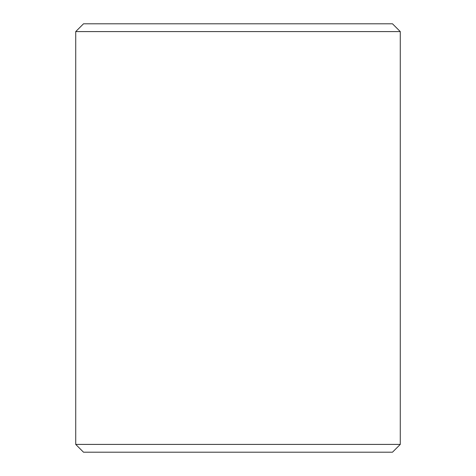 <?xml version="1.0" encoding="UTF-8"?>
<svg xmlns="http://www.w3.org/2000/svg" width="476" height="476" viewBox="0 0 476 476"><rect width="100%" height="100%" fill="white"/><g stroke="black" fill="none" stroke-linecap="round" stroke-linejoin="round"><path stroke-width="0.71" d="M75.726 31.589L83.514 23.8L392.486 23.8L400.274 31.589L400.274 444.411L75.726 444.411L75.726 31.589L400.274 31.589M75.726 444.411L83.514 452.2L392.486 452.2L400.274 444.411"/></g></svg>
